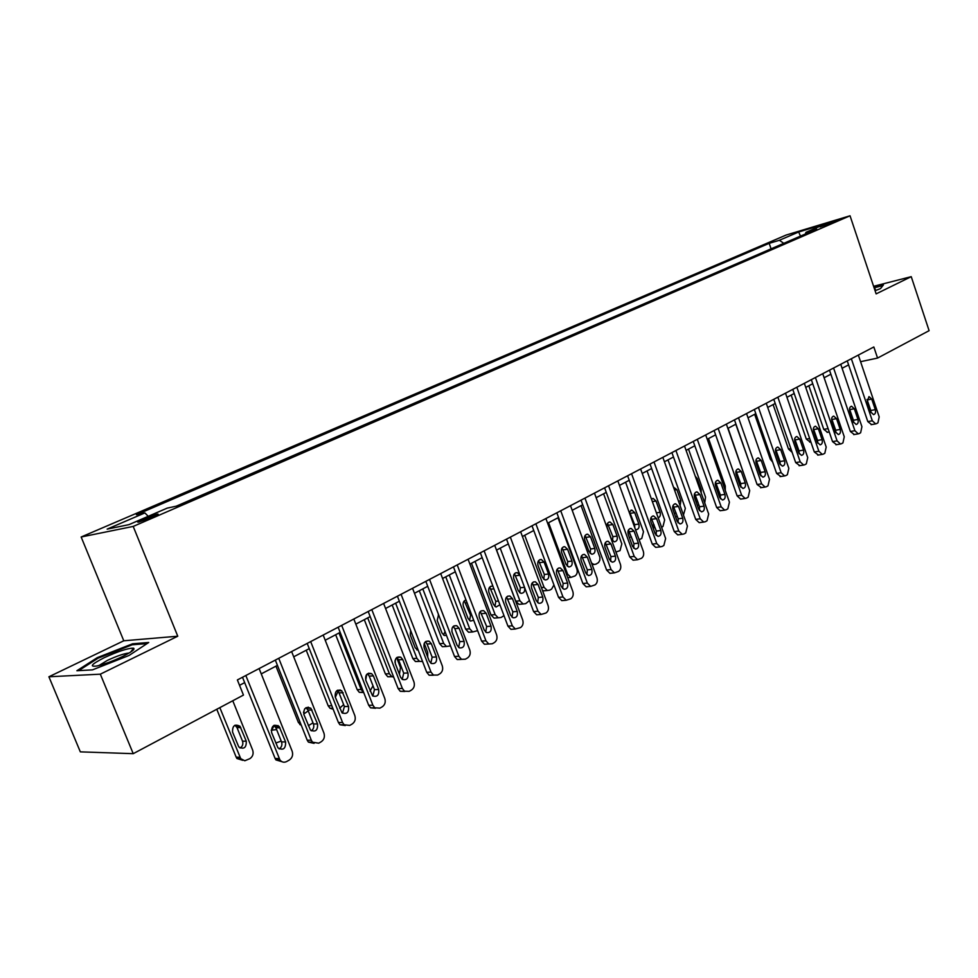 <?xml version="1.0" encoding="UTF-8"?>
<svg xmlns="http://www.w3.org/2000/svg" width="978" height="978" viewBox="0 0 978 978"><rect width="100%" height="100%" fill="white"/><g stroke="black" fill="none" stroke-linecap="round" stroke-linejoin="round"><path stroke-width="1.47" d="M152.702 517.13C157.788 514.868 159.316 513.866 157.299 514.122L143.216 519.098C138.081 521.384 136.529 522.386 138.57 522.13L152.702 517.13M48.9 676.776L100.318 674.172L177.764 636.213L123.778 640.786L48.9 676.776L80.33 751.862L133.228 753.671L243.461 695.077L237.373 679.942L873.831 346.97L877.559 358.07L929.1 330.674L911.239 276.664L873.598 286.297M123.778 640.786L81.15 536.995L786.141 235.05L850.041 215.783L133.204 526.421L81.15 536.995M824.662 224.708L820.151 226.933L837.021 220.539L824.662 224.708L824.955 225.576M783.794 243.326L779.393 240.282L769.185 243.339L136.394 514.734L144.891 512.912L148.228 516.323M779.393 240.282L798.659 231.994L825.249 223.986L805.982 232.312L805.371 233.999M144.891 512.912L107.164 529.122L128.974 524.636L167.214 508.12L176.26 506.176L816.667 229.109L805.982 232.312M100.318 674.172L133.228 753.671M177.764 636.213L133.204 526.421M850.041 215.783L876.129 293.877L911.239 276.664M860.579 361.689L877.559 358.07M239.537 685.321L244.659 682.62M261.248 673.891L277.446 665.37M293.706 656.813L309.256 648.634M325.222 640.235L340.161 632.375M355.821 624.135L370.185 616.58M385.564 608.487L399.354 601.226M414.464 593.279L427.728 586.299M442.569 578.499L455.32 571.788M469.905 564.11L482.178 557.656M496.506 550.113L508.315 543.902M522.411 536.494L533.768 530.516M547.619 523.218L558.56 517.472M572.191 510.296L582.717 504.758M596.128 497.704L606.262 492.374M619.465 485.418L629.233 480.284M642.228 473.45L651.629 468.511M664.429 461.775L673.475 457.007M686.079 450.381L694.808 445.785M707.216 439.256L715.627 434.831M727.864 428.401L735.957 424.134M748.011 417.789L755.823 413.682M767.706 407.435L775.224 403.474M786.935 397.312L794.197 393.498M805.738 387.422L812.73 383.743L828.232 429.036M824.124 377.752L830.86 374.207M842.095 368.29L848.598 364.867M769.185 243.339L771.067 248.84M800.505 236.101L798.659 231.994M875.078 290.71L880.506 288.608L883.452 284.867L873.929 287.3M92.47 669.869L129.084 655.456L148.717 642.485L132.568 643.793L97.311 657.632L76.883 670.737L92.47 669.869M97.653 658.451L97.311 657.632M132.947 644.722L132.568 643.793M858.342 355.063L879.198 416.872L877.938 422.838L876.569 423.621L875.652 423.89L872.327 420.784L851.349 358.73M847.241 360.87L867.804 421.591L872.327 420.784M875.298 409.66C875.933 412.435 875.359 414.097 873.574 414.635L870.885 412.141L867.303 401.542L868.977 396.579L871.728 399.085L875.298 409.66L870.762 410.491L871.056 412.582M867.009 399.452L870.762 410.491M871.618 424.599L867.804 421.591M808.843 385.784L823.769 429.379L827.571 432.288M834.735 429.464L835.102 428.535M840.738 364.281L861.924 426.714L860.628 432.753L859.222 433.56L858.256 433.841L854.906 430.711L833.586 368.021M829.491 370.161L850.371 431.494L854.906 430.711M857.95 419.44C858.598 422.264 857.999 423.951 856.153 424.476L853.439 421.97L849.809 411.261C849.161 408.462 849.748 406.787 851.557 406.237L854.32 408.755L857.95 419.44L853.415 420.247L853.696 422.582M849.527 408.938L853.415 420.247M854.259 434.513L850.371 431.494M822.742 373.694L844.259 436.775L842.926 442.9L841.496 443.719L840.457 444L837.082 440.858L815.432 377.52M811.337 379.66L832.547 441.628L837.082 440.858M840.212 429.428C840.872 432.313 840.249 434.024 838.342 434.55L835.603 432.019L831.911 421.2C831.263 418.352 831.862 416.652 833.733 416.102L836.532 418.645L840.212 429.428L835.677 430.222L835.933 432.789M831.655 418.657L835.677 430.222M836.52 444.66L832.547 441.628M804.344 383.315L826.19 447.056L824.821 453.266L823.354 454.098L822.266 454.403L818.855 451.237L796.862 387.239M792.779 389.366L814.319 451.983L818.855 451.237M822.082 439.648C822.742 442.594 822.095 444.318 820.126 444.843L817.376 442.3L813.61 431.371C812.95 428.462 813.586 426.738 815.518 426.188L818.341 428.743L822.082 439.648L817.547 440.418L817.779 443.193M813.378 428.608L817.547 440.418M818.378 455.027L814.319 451.983M791.165 395.088L806.324 439.11L810.2 442.032M813.537 431.139L813.94 429.941M816.63 440.137L817.229 439.489M773.109 404.586L788.5 449.049L791.85 452.093M794.943 441.909L795.664 441.2M797.962 450.65L798.769 450.186M754.649 414.305L770.285 459.208L772.657 462.068M777.803 447.068L780.701 449.66L784.552 460.797C785.236 463.853 784.527 465.638 782.424 466.139L779.625 463.572L775.75 452.411C775.065 449.379 775.762 447.594 777.828 447.068L777.278 447.166M775.701 452.264L776.728 452.032M778.867 461.371L779.796 460.858M785.517 393.168L807.718 457.582L806.312 463.865L804.808 464.721L803.647 465.039L800.212 461.861L777.865 397.178M773.781 399.305L795.676 462.582L800.212 461.861M803.537 450.1C804.209 453.095 803.525 454.856 801.495 455.369L798.72 452.814L794.894 441.763C794.222 438.804 794.882 437.044 796.887 436.506L799.735 439.085L803.537 450.1L799.002 450.858L799.197 453.829M794.698 438.804L799.002 450.858M799.821 465.638L795.676 462.582M735.774 424.232L752.375 471.017M755.872 462.105L757.168 462.594M759.197 471.995L760.371 471.763M874.772 289.806L875.31 289.097L874.466 288.913M874.1 287.813L882.902 285.564L880.493 288.608M104.01 657.803C91.309 664.331 88.974 667.057 97.005 665.981C104.304 664.294 112.812 661.152 122.543 656.544C131.614 651.984 135.294 649.196 133.583 648.194C128.191 648.035 118.338 651.238 104.01 657.803M129.084 653.047L128.558 653.059C123.472 653.756 116.406 656.201 107.36 660.419L98.937 665.541M78.692 670.639L98.044 658.206L132.213 644.783L147.03 643.597M766.251 403.242L788.83 468.34L787.376 474.721L785.835 475.601L784.588 475.919L781.141 472.716L758.427 407.349M754.356 409.476L776.605 473.413L781.141 472.716M775.591 449.257L780.028 461.53L780.175 464.697M780.847 476.494L776.605 473.413M746.544 413.56L769.49 479.354L767.987 485.821L766.422 486.726L765.089 487.056L761.63 483.829L738.524 417.753M734.466 419.88L757.094 484.513L761.63 483.829M765.138 471.738C765.835 474.868 765.089 476.677 762.901 477.166L760.102 474.574L756.153 463.291C755.456 460.198 756.19 458.389 758.329 457.875L761.214 460.479L765.138 471.738L760.615 472.447L760.713 475.797M756.043 459.953L760.615 472.447M761.434 487.594L757.094 484.513M726.361 424.122L749.698 490.626L748.146 497.191L746.544 498.108L745.114 498.45L741.642 495.21L718.158 428.413M714.111 430.528L737.119 495.87L741.642 495.21M745.26 482.936C745.97 486.139 745.187 487.985 742.925 488.45L740.101 485.846L736.092 474.44C735.383 471.274 736.153 469.44 738.366 468.939L741.275 471.555L745.26 482.936L740.737 483.621L740.786 487.166M736.031 470.907L740.737 483.621M741.556 498.951L740.59 499.098L737.119 495.87M705.7 434.929L729.429 502.166L727.828 508.829L726.189 509.77L724.661 510.125L721.189 506.861L697.29 439.33M693.268 441.433L716.666 507.484L721.189 506.861M724.918 494.403C725.627 497.692 724.808 499.55 722.449 500.002L719.625 497.386L715.541 485.846C714.832 482.619 715.627 480.748 717.938 480.259L720.847 482.9L724.918 494.403L720.395 495.064L720.383 498.792M715.541 482.142L720.395 495.064M721.214 510.589L720.138 510.736L716.666 507.484M684.527 446.005L708.671 513.988L707.033 520.748L705.346 521.714L703.708 522.069L700.236 518.792L675.92 450.503M671.91 452.606L695.713 519.391L700.236 518.792M704.074 506.152C704.796 509.514 703.928 511.408 701.483 511.836L698.659 509.196L694.502 497.545C693.781 494.22 694.625 492.337 697.021 491.861L699.942 494.526L704.074 506.152L699.551 506.787L699.49 510.699M694.563 493.645L699.551 506.787M700.382 522.496L699.184 522.655L695.713 519.391M728.097 428.278L744.955 477.093M736.128 471.958L736.3 471.31M735.859 471.555L736.911 472.716M738.806 482.154L740.395 482.655M719.771 493.291L717.436 490.443L715.224 484.196M708.524 438.572L725.273 486.054L725.285 490.443M698.194 502.936L694.796 493.951M688.5 449.11L705.529 497.093L704.722 502.863M697.632 505.186L698.928 505.003M701.226 492.998L701.153 489.623L697.228 478.572L695.26 476.225M668.011 459.88L685.333 508.377L683.451 515.003M676.287 516.702L675.456 516.518M680.101 505.626L680.871 500.846L676.886 489.672L673.5 487.166M647.045 470.919L664.649 519.929L662.986 526.494L661.593 527.289M655.358 528.34L652.399 526.103M658.182 517.802C660.162 516.946 660.81 515.113 660.113 512.325L656.055 501.042L653.17 498.462L651.458 499.135M662.84 457.349L687.412 526.103L685.712 532.949L683.989 533.939L682.228 534.306L678.769 531.03L654.013 461.971M650.028 464.049L674.258 531.592L678.769 531.03M682.717 518.181C683.451 521.641 682.534 523.56 679.991 523.951L677.167 521.311L672.937 509.514C672.216 506.115 673.096 504.196 675.602 503.756L678.512 506.421L682.717 518.181L678.219 518.792L678.072 522.875M673.072 505.443L678.219 518.792M679.05 534.697L677.717 534.868L674.258 531.592M628.218 530.455L632.448 539.636M625.578 482.203L643.487 531.763L641.776 538.426L639.123 539.722M634.783 527.729L634.612 524.648L629.416 511.567M635.443 529.526L636.128 529.697C638.658 529.306 639.563 527.435 638.854 524.086L634.734 512.668L631.849 510.088L629.147 512.154M640.614 468.975L665.627 538.511L663.866 545.467L662.106 546.482L660.199 546.849L656.764 543.56L631.568 473.707M627.607 475.785L652.265 544.098L656.764 543.56M660.835 530.516C661.568 534.074 660.615 536.017 657.95 536.372L655.15 533.719L650.847 521.787C650.101 518.291 651.042 516.347 653.646 515.944L656.556 518.621L660.835 530.516L656.336 531.091L656.128 535.369M651.042 517.533L656.336 531.091M657.192 547.203L655.7 547.374L652.265 544.098M603.597 493.78L621.812 543.866L620.04 550.626L615.932 552.044M612.534 540.981L612.864 536.665L607.521 523.389M617.094 536.115L612.888 524.587L610.015 521.983C607.436 522.386 606.494 524.294 607.216 527.68L611.433 539.245L614.208 541.812C616.849 541.47 617.803 539.575 617.094 536.115L612.864 536.665M617.827 480.895L643.292 551.225C644.172 554.379 643.573 556.726 641.482 558.291L637.607 559.709L634.209 556.409L608.56 485.748M604.612 487.814L629.722 556.91L634.209 556.409M638.402 543.157C639.147 546.812 638.133 548.792 635.358 549.098L632.57 546.433L628.194 534.379C627.448 530.773 628.438 528.792 631.152 528.438L634.05 531.127L638.402 543.157L633.927 543.695L633.622 548.157M628.475 529.942L633.927 543.695M634.795 560.015L633.121 560.198L629.722 556.91M581.066 505.626L599.917 557.411L599.807 560.296L598.548 562.57L595.981 564.147L592.167 564.722M590.162 553.45L590.578 548.964L585.101 535.504M594.795 548.45L590.529 536.788L587.668 534.184C584.966 534.55 583.988 536.47 584.71 539.966L589 551.653L591.751 554.233C594.502 553.927 595.516 552.008 594.795 548.45L590.578 548.964M591.543 563.035L593.939 564.514M594.465 493.12L620.394 564.269C621.287 567.46 620.663 569.844 618.524 571.445L614.428 572.876L611.067 569.575L584.954 498.108M581.03 500.149L606.604 570.052L611.067 569.575M615.406 556.115C616.152 559.893 615.076 561.898 612.167 562.154L609.416 559.489L604.966 547.289C604.208 543.572 605.26 541.555 608.096 541.25L610.969 543.951L615.406 556.115L610.932 556.629L610.541 561.274M605.333 542.668L610.932 556.629M611.825 573.145L609.954 573.34L606.604 570.052M557.998 517.765L576.861 568.988C577.741 572.081 577.106 574.404 574.978 575.956L570.92 577.362L567.607 574.159L548.597 522.704M567.24 566.213L567.753 561.568L562.13 547.924M568.573 577.595L567.802 577.815M571.947 561.091L567.607 549.294L564.771 546.678C561.959 546.995 560.907 548.951 561.641 552.546L566.017 564.367L568.731 566.947C571.604 566.702 572.68 564.746 571.947 561.091L567.753 561.568M570.492 505.663L596.91 577.643C597.815 580.871 597.167 583.304 594.966 584.93L590.639 586.384L587.338 583.096L560.724 510.773M556.837 512.814L582.888 583.524L587.338 583.096M591.812 569.404C592.558 573.316 591.421 575.357 588.377 575.529L585.675 572.864L581.128 560.528C580.37 556.69 581.482 554.648 584.465 554.392L587.289 557.105L591.812 569.404L587.362 569.881L586.861 574.709M581.604 555.712L587.362 569.881M588.291 586.617L586.189 586.812L582.888 583.524M553.951 584.942L551.604 589.086L549.709 590.15L547.313 590.504L544.061 587.313L524.709 535.284M543.744 579.306L544.355 574.489L538.585 560.651M545.211 590.712L542.594 590.736M548.536 574.037L544.11 562.118L541.323 559.502C538.377 559.746 537.264 561.727 537.998 565.443L542.448 577.411L545.113 579.978C548.132 579.807 549.269 577.827 548.536 574.037L544.355 574.489M545.895 518.536L572.802 591.372C573.731 594.636 573.059 597.106 570.81 598.78L566.213 600.247L562.986 596.959L535.871 523.78M532.008 525.797L558.56 597.362L562.986 596.959M567.595 583.047C568.352 587.093 567.142 589.159 563.939 589.257L561.299 586.604L556.678 574.11C555.907 570.137 557.093 568.071 560.223 567.9L562.998 570.602L567.595 583.047L563.169 583.487L562.57 588.511M557.252 569.11L563.169 583.487M564.147 600.419L561.775 600.626L558.56 597.362M496.592 550.064L515.761 601.177L518.927 604.343L521.274 604.147M529.465 600.529L525.699 603.646L523.083 603.988L519.917 600.81L500.21 548.169M519.648 592.717L520.369 587.729L514.44 573.707M524.526 587.313L520.027 575.26L517.289 572.643C514.196 572.815 513.022 574.832 513.756 578.67L518.291 590.773L520.895 593.34C524.049 593.243 525.259 591.238 524.526 587.313L520.369 587.729M520.638 531.751L548.071 605.455C549.013 608.768 548.316 611.274 546.005 612.986L541.115 614.453L537.998 611.201L510.345 537.13M506.531 539.135L533.585 611.556L537.998 611.201M542.753 597.057C543.511 601.25 542.203 603.353 538.854 603.328L536.286 600.7L531.567 588.059C530.809 583.939 532.069 581.837 535.357 581.763L538.059 584.453L542.753 597.057L538.34 597.448L537.619 602.656M532.264 582.876L538.34 597.448M539.379 614.587L536.702 614.795L533.585 611.556M494.709 545.308L522.68 619.918C523.633 623.267 522.912 625.822 520.54 627.57L515.32 629.025L512.325 625.81L484.134 550.846M480.357 552.827L507.937 626.128L512.325 625.81M517.24 611.433C517.985 615.798 516.592 617.925 513.059 617.778L510.602 615.174L505.785 602.375C505.027 598.096 506.384 595.969 509.844 596.005L512.46 598.67L517.24 611.433L512.851 611.788L512.007 617.191M506.604 597.008L512.851 611.788M513.963 629.123L510.932 629.331L507.937 626.128M468.071 559.245L496.592 634.771C497.557 638.169 496.824 640.761 494.379 642.558L492.264 643.769L488.792 643.989L485.956 640.835L457.215 564.929M453.462 566.885L481.604 641.091L485.956 640.835M491.029 626.201C491.763 630.761 490.271 632.9 486.555 632.607L484.208 630.04L479.306 617.094C478.56 612.619 480.002 610.468 483.658 610.651L486.152 613.279L491.029 626.201L486.677 626.507L485.687 632.106M480.259 611.519L486.677 626.507M487.875 644.037L484.428 644.245L481.604 641.091M440.699 573.573L469.795 650.04C470.785 653.475 470.015 656.116 467.508 657.95L465.32 659.209L461.506 659.331L458.865 656.262L429.538 579.416M425.833 581.348L454.538 656.482L458.865 656.262M464.11 641.372C464.819 646.152 463.217 648.304 459.293 647.815L457.093 645.321L452.093 632.204C451.359 627.521 452.924 625.358 456.775 625.712L459.134 628.304L464.11 641.372L459.782 641.641L458.645 647.436M453.193 626.433L454.819 628.61L459.782 641.641M460.993 659.416L457.178 659.539L454.538 656.482M412.557 588.291L442.239 665.725C443.254 669.209 442.459 671.886 439.88 673.781L437.631 675.065L433.437 675.065L431.017 672.118L401.078 594.306M397.423 596.213L426.726 672.289L431.017 672.118M436.432 656.971C437.117 661.996 435.381 664.148 431.237 663.439L429.22 661.03L424.122 647.754C423.413 642.827 425.1 640.651 429.171 641.226L431.347 643.732L436.432 656.971L432.142 657.179L430.833 663.182M425.381 641.776L427.068 643.989L432.142 657.179M433.34 675.223L429.134 675.223L426.726 672.289M383.608 603.438L413.926 681.862C414.953 685.382 414.134 688.121 411.469 690.052L409.159 691.373L404.525 691.214L402.361 688.439L371.799 609.612M368.205 611.494L398.119 688.549L402.361 688.439M407.973 672.998C408.608 678.304 406.738 680.456 402.361 679.465L400.552 677.179L395.344 663.732C394.684 658.536 396.506 656.36 400.809 657.204L402.789 659.6L407.973 672.998L403.718 673.17L402.227 679.38M396.775 657.558L398.547 659.808L403.718 673.17M404.904 691.47L400.271 691.324L398.119 688.549M353.828 619.013L384.782 698.451C385.833 702.021 384.99 704.808 382.251 706.788L379.88 708.158L374.757 707.779L372.899 705.224L341.677 625.37M338.144 627.228L368.694 705.272L372.899 705.224M378.694 689.502C379.268 695.113 377.239 697.253 372.63 695.908L365.748 680.175C365.136 674.686 367.117 672.522 371.664 673.683L373.4 675.92L378.694 689.502L374.476 689.612L372.801 696.03M367.373 673.781L369.207 676.079L374.476 689.612M375.528 708.268L370.552 707.827L368.694 705.272M323.18 635.052L354.806 715.529C355.87 719.148 355.002 721.984 352.178 724.013L349.733 725.419L344.097 724.759L342.569 722.497L310.674 641.592M307.202 643.414L338.412 722.485L342.569 722.497M348.571 706.483C349.036 712.436 346.86 714.539 342.007 712.791L335.271 697.106C334.757 691.263 336.897 689.123 341.701 690.7L348.571 706.483L344.403 706.532L342.508 713.17M337.104 690.492L339.011 692.827L344.403 706.532M345.258 725.566L339.928 724.747L338.412 722.485M291.627 651.568L323.938 733.097C325.026 736.776 324.121 739.661 321.212 741.752L318.706 743.194L312.508 742.18L311.334 740.273L278.742 658.304M275.331 660.089L307.226 740.212L311.334 740.273M317.544 723.952C317.899 730.309 315.539 732.351 310.466 730.101L303.901 714.539C303.51 708.304 305.833 706.214 310.87 708.28L317.544 723.952L313.437 723.952C314.293 726.85 313.583 729.136 311.31 730.81M305.967 707.705L307.923 710.065L313.437 723.952M314.072 743.366L308.4 742.106L307.226 740.212M259.121 668.573L292.153 751.202C293.266 754.93 292.324 757.877 289.329 760.016L286.737 761.507C284.146 762.779 281.884 762.29 279.977 760.04L245.833 675.517M242.507 677.265L275.111 758.463L279.17 758.598M285.6 741.96C285.784 748.732 283.241 750.713 277.96 747.877L271.591 732.485C271.346 725.823 273.864 723.818 279.133 726.446L285.6 741.96L281.542 741.886C282.434 744.93 281.64 747.29 279.158 748.965M273.901 725.431L275.906 727.815L281.542 741.886M281.945 761.703L275.918 759.906L275.111 758.463M471.494 563.279L491.017 614.979L494.086 618.12L496.726 617.913M504 615.651L501.066 617.485L498.218 617.803L495.149 614.649L475.076 561.396M494.941 606.47L495.773 601.311L489.697 587.106M492.912 586.201L492.655 586.128C489.403 586.213 488.156 588.255 488.89 592.24L493.499 604.477L496.029 607.032L499.905 604.771M445.748 576.824L465.638 629.135L468.572 632.24L471.567 632.032M477.643 630.651L472.692 631.959L469.746 628.842L449.281 574.966M469.574 620.578L470.54 615.248L464.305 600.847M465.993 599.917C463.462 600.895 462.594 602.974 463.376 606.164L468.083 618.536L470.504 621.067L473.694 620.248M419.317 590.724L439.587 643.671L442.374 646.702L445.772 646.507M450.503 645.908L446.457 646.47L443.67 643.414L422.802 588.89M451.873 631.495L454.428 638.316M443.547 635.052L445.002 631.519M438.865 615.468L438.254 614.954M438.572 614.685L437.19 620.443L441.983 632.974L444.281 635.455L446.518 635.48M392.178 605.003L412.85 658.585L415.442 661.531L419.195 661.409M422.582 661.519L419.489 661.348L416.897 658.377L395.625 603.194M424.232 643.341L427.692 652.35L427.728 657.143M416.824 649.918L417.704 648.866M410.626 630.504L410.308 635.113L415.185 647.791L418.327 650.492M364.305 619.673L385.381 673.903L387.753 676.739L391.897 676.727M393.682 677.131L391.775 676.593L389.391 673.744L367.704 617.888M396.652 657.656L400.479 667.546L399.427 674.27M382.325 647.876L388.902 664.82M395.002 662.35L395.1 660.333M335.662 634.746L357.178 689.637L359.281 692.314L363.706 692.534M363.669 692.461L361.139 689.527L339.011 632.986M368.633 673.17L368.877 673.793M365.735 680.175L366.652 674.453M370.026 691.128L372.997 685.81M306.224 650.223L328.18 705.81L330.002 708.268L333.168 709.209M340.161 689.93L340.478 690.737M337.936 690.798L337.691 690.175M335.332 697.253L338.082 691.312M339.647 708.206L343.657 704.637M275.955 666.152L298.363 722.436L301.407 725.578M303.498 712.473L304.684 708.854M303.718 714.001L308.253 710.884M308.522 708.304L308.241 707.106M308.327 725.676L313.009 722.864M271.627 730.517L274.195 725.273M271.175 730.211L276.64 729.637M278.033 726.446L278.045 725.517M275.82 743.048L281.199 741.043M216.774 709.258L236.163 757.131L236.945 758.525L242.74 760.309M232.776 700.761L252.679 750.138C253.754 753.732 252.825 756.569 249.891 758.647L244.806 760.762L240.722 758.659L219.842 707.632M240.05 748.036C242.556 746.446 243.375 744.148 242.507 741.153L237.018 727.571L234.964 725.224M246.285 741.214L239.989 726.263C234.83 723.72 232.361 725.652 232.568 732.082L238.779 746.923C243.938 749.649 246.444 747.754 246.285 741.214L242.507 741.153M871.728 399.085L867.205 399.941M828.073 428.608L823.769 429.379M854.32 408.755L849.796 409.599M836.532 418.645L832.009 419.464M818.341 428.743L813.806 429.55M809.686 438.523L806.324 439.11M790.86 448.657L788.5 449.049M771.593 459L770.285 459.208M799.735 439.085L795.2 439.868M784.552 460.797L780.028 461.53M780.701 449.66L776.165 450.418M761.214 460.479L756.691 461.225M741.275 471.555L736.752 472.276M720.847 482.9L716.336 483.597M699.942 494.526L695.431 495.186M697.51 501.58L696.018 501.787M700.077 489.782L701.153 489.623M696.153 478.743L697.228 478.572M676.177 513.095L674.319 513.352M678.512 501.188L680.871 500.846M674.527 490.039L676.886 489.672M654.111 524.917L652.069 525.186M656.397 512.851L660.113 512.325M652.35 501.592L656.055 501.042M678.512 506.421L674.013 507.069M631.495 536.995L630.627 537.105M634.612 524.648L638.854 524.086M630.492 513.279L634.734 512.668M656.556 518.621L652.069 519.232M608.671 525.162L612.888 524.587M634.05 531.127L629.575 531.714M586.311 537.338L590.529 536.788M610.969 543.951L606.507 544.501M567.607 574.159L566.494 574.282M563.414 549.807L567.607 549.294M587.289 557.105L582.851 557.619M544.061 587.313L541.421 587.582M539.942 562.594L544.11 562.118M562.998 570.602L558.572 571.079M519.917 600.81L515.761 601.177M515.871 575.7L520.027 575.26M538.059 584.453L533.658 584.893M512.46 598.67L508.083 599.074M486.152 613.279L481.812 613.646M459.134 628.304L454.819 628.61M431.347 643.732L427.068 643.989M402.789 659.6L398.547 659.808M373.4 675.92L369.207 676.079M343.156 692.73L339.011 692.827M312.019 710.028L307.923 710.065M279.952 727.84L275.906 727.815M495.149 614.649L491.017 614.979M495.773 601.311L498.511 601.067M491.188 589.147L493.927 588.878M469.746 628.842L465.638 629.135M470.54 615.248L471.763 615.138M465.87 602.937L467.093 602.827M443.67 643.414L439.587 643.671M416.897 658.377L412.85 658.585M389.391 673.744L385.381 673.903M361.139 689.527L357.178 689.637M331.811 705.761L328.18 705.81M300.16 722.436L298.363 722.436M239.928 757.265L236.163 757.131M237.018 727.571L240.784 727.595M157.556 514.758L157.299 514.122M871.117 424.684L875.652 423.89M829.246 431.995L827.082 432.374M853.721 434.611L858.256 433.841M835.921 444.758L840.457 444M817.718 455.137L822.266 454.403M810.86 441.922L809.662 442.129M799.099 465.748L803.647 465.039M874.748 289.732L875.31 289.097M130.587 652.118L133.583 648.194M780.053 476.616L784.588 475.919M760.554 487.716L765.089 487.056M758.329 457.875L757.718 457.973M740.59 499.098L745.114 498.45M738.366 468.939L737.693 469.049M720.138 510.736L724.661 510.125M717.938 480.259L717.18 480.381M699.184 522.655L703.708 522.069M697.021 491.861L696.177 491.995M740.334 482.655L739.05 482.851M719.906 493.707L718.402 493.927M652.326 498.597L653.17 498.462M677.717 534.868L682.228 534.306M675.602 503.756L674.649 503.89M630.908 510.223L631.849 510.088M655.7 547.374L660.199 546.849M653.646 515.944L652.583 516.091M608.964 522.13L610.015 521.983M633.121 560.198L637.607 559.709M631.152 528.438L629.966 528.585M586.482 534.343L587.668 534.184M609.954 573.34L614.428 572.876M608.096 541.25L606.751 541.421M570.92 577.362L567.753 577.68M563.45 546.849L564.771 546.678M586.189 586.812L590.639 586.384M584.465 554.392L582.949 554.575M547.313 590.504L543.132 590.908M539.819 559.673L541.323 559.502M561.775 600.626L566.213 600.247M560.223 567.9L558.499 568.084M523.083 603.988L518.927 604.343M515.589 572.827L517.289 572.643M536.702 614.795L541.115 614.453M535.357 581.763L533.401 581.959M510.932 629.331L515.32 629.025M509.844 596.005L507.619 596.213M484.428 644.245L488.792 643.989M483.658 610.651L481.115 610.859M457.178 659.539L461.506 659.331M456.775 625.712L453.865 625.932M429.134 675.223L433.437 675.065M429.171 641.226L425.833 641.434M400.271 691.324L404.525 691.214M400.809 657.204L396.982 657.412M370.552 707.827L374.757 707.779M371.664 673.683L367.471 673.854M339.928 724.747L344.097 724.759M341.701 690.7L337.557 690.81M308.4 742.106L312.508 742.18M310.87 708.28L306.774 708.329M275.918 759.906L279.977 760.04M279.133 726.446L275.087 726.434M498.218 617.803L494.086 618.12M490.724 586.323L492.655 586.128M472.692 631.959L468.572 632.24M465.198 600.186L466.054 600.101M446.457 646.47L442.374 646.702M419.489 661.348L415.442 661.531M391.775 676.593L387.753 676.739M363.266 692.216L359.281 692.314M332.789 708.243L330.002 708.268M301.028 724.625L299.855 724.625M240.722 758.659L236.945 758.525M236.224 726.238L239.989 726.263"/></g></svg>
